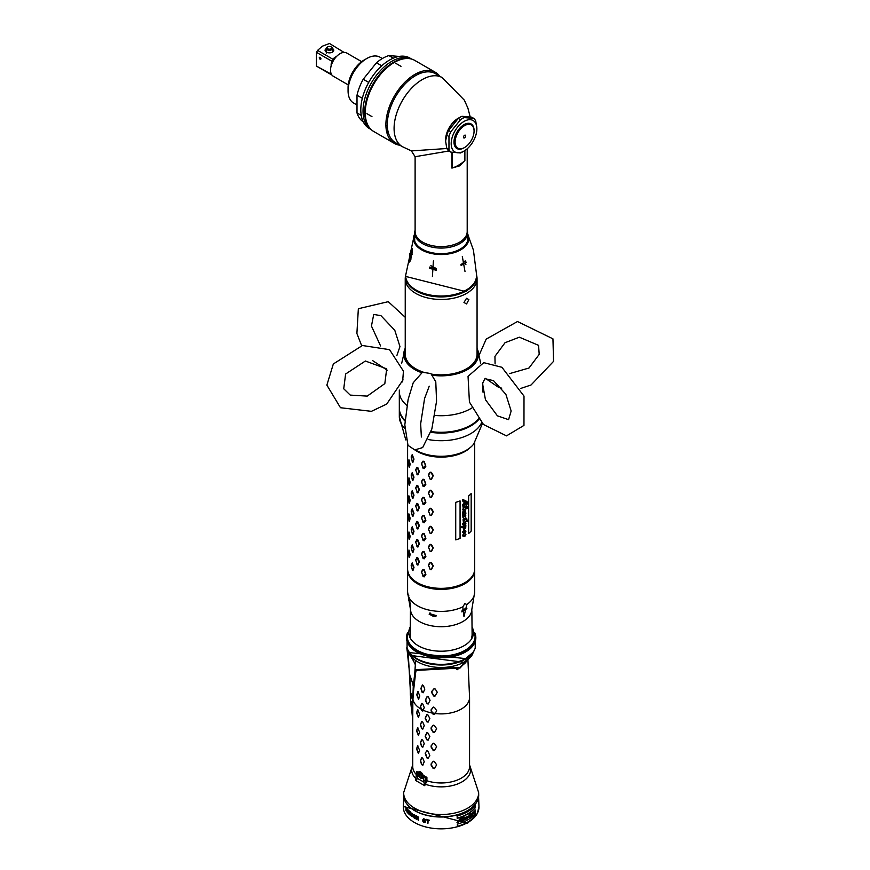<?xml version="1.0" encoding="UTF-8"?>
<svg xmlns="http://www.w3.org/2000/svg" width="870" height="870" viewBox="0 0 870 870"><rect width="100%" height="100%" fill="white"/><g stroke="black" fill="none" stroke-linecap="round" stroke-linejoin="round"><path stroke-width="1.3" d="M403.452 371.077L402.592 381.908M431.629 374.154A36.605 21.13 0 0 0 467.038 368.684A36.605 21.13 0 0 0 477.064 349.653M405.235 349.653A36.605 21.13 0 0 0 423.027 372.11M478.587 418.916A41.836 24.153 180 0 1 470.735 425.212A41.836 24.153 180 0 1 431.096 431.574M405.061 420.351A41.836 24.153 180 0 1 399.319 408.139L399.319 391.576A41.836 24.153 180 0 0 406.942 405.474M482.458 423.462L473.704 444.048A35.594 20.543 180 0 1 466.32 450.268A35.594 20.543 180 0 1 415.501 449.986M430.867 432.325A41.836 24.153 0 0 0 470.735 425.985A41.836 24.153 0 0 0 478.902 419.318M399.33 408.519A41.836 24.153 0 0 0 399.319 408.911A41.836 24.153 0 0 0 405.007 421.069M464.874 603.628L466.798 604.519L463.982 616.656L462.764 606.858L464.874 603.628M407.617 569.502A33.549 19.368 0 0 0 407.606 570.024A33.549 19.368 0 0 0 428.312 587.913A33.549 19.368 0 0 0 464.874 583.716A33.549 19.368 0 0 0 474.694 570.024A33.549 19.368 0 0 0 474.683 569.502M407.606 570.024L407.606 592.046A33.549 19.368 180 0 0 408.128 595.45L409.607 598.636L410.412 608.26L408.128 595.45L408.856 595.2M429.747 610.261L435.261 611.11L429.747 610.261A33.549 19.368 180 0 1 409.607 598.636M436.077 615.568L429.421 613.546L429.214 614.503L435.913 616.428L436.077 615.568A3.556 2.806 -155.1 0 1 430.454 614.253L430.008 612.774M409.553 598.266L408.476 599.637L410.314 603.595M415.131 581.214L415.001 582.15M420.449 585.26L420.547 584.27M415.936 582.791L416.436 582.084M420.188 584.107L419.873 584.999M466.907 608.674L461.883 611.577L466.907 608.674M466.798 604.519A33.549 19.368 0 0 0 474.694 592.046L471.355 612.36A30.787 17.77 180 0 1 462.916 621.517A30.787 17.77 180 0 1 432.172 625.943A30.787 17.77 180 0 1 410.944 612.36L407.606 592.046M421.993 584.89L420.949 585.488M421.743 585.814A3.556 2.055 120 0 0 422.2 584.966M462.079 610.327L464.384 609A3.556 2.055 -60 0 1 461.872 611.904M405.637 275.67A35.909 20.739 0 0 0 405.235 278.737A35.909 20.739 0 0 0 427.409 297.888A35.909 20.739 0 0 0 466.548 293.397A35.909 20.739 0 0 0 477.064 278.737L477.064 354.133A35.909 20.739 180 0 1 466.548 368.793A35.909 20.739 180 0 1 431.585 374.122M423.146 372.077A35.909 20.739 180 0 1 405.235 354.133L405.235 278.737M463.971 302.477L466.548 303.956L468.887 299.639L466.548 298.29L463.971 302.477M477.064 278.737A35.909 20.739 0 0 0 476.673 275.67M409.596 557.104L409.596 555.734M409.596 553.635L409.596 551.243M409.596 539.052L409.596 537.693M409.596 535.594L409.596 533.19M409.596 521.01L409.596 519.651M409.596 517.552L409.596 515.149M409.596 502.969L409.596 501.598M409.596 499.51L409.596 497.107M409.596 484.927L409.596 483.557M409.596 481.458L409.596 479.065M409.596 466.875L409.596 465.515M409.596 463.416L409.596 461.013M467.919 427.474A31.57 18.227 0 0 0 467.353 426.963M465.08 532.712L465.918 531.255L464.123 529.493L465.689 528.308L465.863 525.034L464.21 525.328L465.928 523.294L463.21 521.152L465.363 519.607L466.896 520.108L465.754 521.815L467.233 521.337L466.712 518.27L464.874 518.303L463.025 519.781L463.547 522.391L462.579 524.034L464.178 525.969L461.361 526.502L461.361 527.666L462.938 527.394L464.134 530.135L462.579 532.048L463.699 533.538L462.579 535.398L463.144 536.486L464.874 536.312L465.918 534.452L463.199 532.266L465.385 531.298L465.08 532.712M474.694 442.699L474.694 568.991A33.549 19.368 180 0 1 464.874 582.682A33.549 19.368 180 0 1 428.312 586.88A33.549 19.368 180 0 1 407.606 568.991L407.606 444.733M467.331 501.936L464.874 500.239L462.938 500.065L463.199 499.358A33.549 19.368 180 0 1 462.633 499.641L462.894 501.359L464.721 501.653L464.721 502.795L462.579 504.546L463.318 508.385L462.579 509.548L463.503 510.723L462.579 512.256L462.971 517.693L465.243 515.573L465.2 517.139L465.863 515.062L465.004 514.562L463.471 516.649L463.003 516.236L463.308 514.42L465.874 513.463L465.45 510.429L463.34 509.853L467.168 508.461L467.168 506.416L466.788 507.34L464.874 507.906L463.34 507.351L465.483 506.394L465.896 507.079L466.831 505.981L465.896 504.306L464.656 505.361L463.21 504.676L466.972 503.382L467.331 504.024L467.331 501.936M471.17 531.048L471.17 493.529A33.549 19.368 180 0 1 468.636 495.987L468.636 533.517A33.549 19.368 0 0 0 471.17 531.048M433.271 565.815L431.455 562.607L430.117 562.357L428.355 564.902L430.117 569.404L431.455 569.654L433.271 565.815M433.271 547.774L431.455 544.566L430.117 544.315L428.355 546.849L430.117 551.362L431.455 551.613L433.271 547.774M433.271 529.732L431.455 526.524L430.117 526.274L428.355 528.808L430.117 533.321L431.455 533.571L433.271 529.732M433.271 511.68L431.455 508.482L430.117 508.232L428.355 510.766L430.117 515.268L431.455 515.519L433.271 511.68M416.947 564.521L417.926 565.098L419.329 561.705L417.926 558.051L416.947 557.474L415.675 560.791M416.947 546.48L417.926 547.045L419.329 543.652L417.926 540.009L416.947 539.433L415.675 542.749M416.947 528.438L417.926 529.003L419.329 525.611L417.926 521.956L416.947 521.391L415.675 524.708M416.947 510.385L417.926 510.962L419.329 507.569L417.926 503.915L416.947 503.338L415.675 506.666M409.041 556.713L409.476 557.485L410.14 554.375L408.943 550.014M409.041 538.671L409.476 539.443L410.14 536.333L408.943 531.972M409.041 520.63L409.476 521.391L410.14 518.292L408.943 513.931M409.041 502.577L409.476 503.349L410.14 500.25L408.943 495.878M433.271 493.638L431.455 490.43L430.117 490.18L428.355 492.714L430.117 497.227L431.455 497.477L433.271 493.638M416.947 492.344L417.926 492.92L419.329 489.527L417.926 485.873L416.947 485.297L415.675 488.614M409.041 484.536L409.476 485.308L410.14 482.197L408.943 477.837M433.271 475.596L431.455 472.388L430.117 472.138L428.355 474.672L430.117 479.185L431.455 479.435L433.271 475.596M416.947 474.302L417.926 474.868L419.329 471.475L417.926 467.821L416.947 467.255L415.675 470.572M409.041 466.494L409.476 467.266L410.14 464.156L408.943 459.795M412.195 569.915L412.924 570.6L413.989 567.381L412.195 562.868L411.282 566.033M423.027 576.44L424.223 576.864L425.876 574.461L424.223 569.817L423.027 569.393L421.471 571.699L423.124 576.603M412.195 551.863L412.924 552.559L413.989 549.329L412.195 544.827L411.282 547.991M423.027 558.388L424.223 558.812L425.876 556.419L424.223 551.765L423.027 551.352L421.471 553.657L423.124 558.551M412.195 533.821L412.924 534.506L413.989 531.287L412.195 526.774L411.282 529.95M423.027 540.346L424.223 540.77L425.876 538.367L424.223 533.723L423.027 533.299L421.471 535.615L423.124 540.509M412.195 515.779L412.924 516.465L413.989 513.246L412.195 508.732L411.282 511.897M423.027 522.304L424.223 522.729L425.876 520.325L424.223 515.682L423.027 515.257L421.471 517.563L423.124 522.468M412.195 497.738L412.924 498.423L413.989 495.193L412.195 490.691L411.282 493.855M423.027 504.263L424.223 504.676L425.876 502.284L424.223 497.64L423.027 497.216L421.471 499.521L423.124 504.426M412.195 479.685L412.924 480.381L413.989 477.151L412.195 472.649L411.282 475.814M423.027 486.21L424.223 486.635L425.876 484.242L424.223 479.587L423.027 479.174L421.471 481.48L423.124 486.373M412.195 461.644L412.924 462.329L413.989 459.11L412.195 454.597L411.282 457.772M423.027 468.169L424.223 468.593L425.876 466.189L424.223 461.546L423.027 461.122L421.471 463.438L423.124 468.332M455.728 539.857A33.549 19.368 0 0 0 460.067 538.41L460.067 500.881A33.549 19.368 180 0 1 455.728 502.327L455.728 539.857M465.548 534.724L464.874 535.485L463.057 535.333L465.548 534.724M465.004 526.926L465.515 527.307L464.874 528.068L463.025 527.927L465.004 526.926M465.515 523.468L463.525 524.523L463.025 524.055L465.515 523.468M464.874 511.321L465.537 511.68L464.874 512.517L463.057 512.289L464.874 511.321M465.135 502.686L465.135 501.544L466.972 502.131L465.135 502.686M463.471 536.627L463.471 535.8M463.471 534.778L463.471 533.701M463.471 533.419L463.471 532.81M463.471 531.766L463.471 530.515M463.471 529.743L463.471 528.373M463.471 527.34L463.471 526.122M463.471 525.578L463.471 524.512M463.471 523.501L463.471 522.446M463.471 522.359L463.471 521.696M463.471 520.575L463.471 519.194M463.471 517.846L463.471 516.649M463.471 515.682L463.471 514.703M463.471 514.148L463.471 512.8M463.471 511.723L463.471 510.744M463.471 510.712L463.471 510.07M463.471 509.635L463.471 507.732M463.471 507.047L463.471 505.231M463.471 504.372L463.471 503.132M463.471 501.772L463.471 500.511M428.518 565.261L430.291 562.705L431.085 562.857L432.901 566.087L431.085 569.665L430.291 569.513L428.518 565.261M428.518 547.219L430.291 544.663L431.085 544.816L432.901 548.035L431.085 551.613L430.291 551.471L428.518 547.219M428.518 529.167L430.291 526.622L431.085 526.774L432.901 529.993L431.085 533.571L430.291 533.419L428.518 529.167M428.518 511.125L430.291 508.58L431.085 508.722L432.901 511.951L431.085 515.529L430.291 515.377L428.518 511.125M428.518 493.083L430.291 490.528L431.085 490.68L432.901 493.899L431.085 497.488L430.291 497.335L428.518 493.083M415.632 559.975L416.915 557.844L418.894 561.857L417.502 564.989L415.632 559.975M415.632 541.923L416.915 539.802L417.502 540.139L418.894 543.815L417.502 546.947L415.632 541.923M415.632 523.881L416.915 521.75L418.894 525.763L417.502 528.895L415.632 523.881M415.632 505.84L416.915 503.708L418.894 507.721L417.502 510.853L415.632 505.84M415.632 487.798L416.915 485.667L417.502 486.004L418.894 489.679L417.502 492.811L415.632 487.798M408.313 551.885L409.085 550.46L409.737 554.418L409.085 557.268L408.313 551.885M408.313 533.832L409.085 532.418L409.737 536.366L409.085 539.226L408.313 533.832M408.313 515.79L408.824 513.909L409.737 518.324L409.085 521.173L408.313 515.79M408.313 497.749L408.824 495.867L409.737 500.283L409.085 503.132L408.313 497.749M408.313 479.707L409.085 478.282L409.737 482.241L409.085 485.09L408.313 479.707M411.14 565.196L412.065 563.227L413.554 567.468L412.5 570.437L411.14 565.196M421.537 572.079L423.103 569.752L423.82 570.013L425.463 573.471L423.82 576.81L421.537 572.079M411.14 547.154L412.065 545.175L413.554 549.427L412.5 552.396L411.14 547.154M421.537 554.038L423.103 551.71L423.82 551.961L425.463 555.43L423.82 558.768L421.537 554.038M411.14 529.112L412.065 527.133L413.554 531.385L412.5 534.354L411.14 529.112M421.537 535.985L423.103 533.669L423.82 533.919L425.463 537.377L423.82 540.727L421.537 535.985M411.14 511.071L412.065 509.091L413.554 513.333L412.5 516.301L411.14 511.071M421.537 517.944L423.103 515.627L423.82 515.877L425.463 519.336L423.82 522.674L421.537 517.944M411.14 493.018L412.065 491.05L413.554 495.291L412.5 498.26L411.14 493.018M421.537 499.902L423.103 497.575L423.82 497.836L425.463 501.294L423.82 504.633L421.537 499.902M411.14 474.976L412.065 472.997L413.554 477.249L412.5 480.218L411.14 474.976M421.537 481.86L423.103 479.533L423.82 479.783L425.463 483.252L423.82 486.591L421.537 481.86M428.518 475.042L430.291 472.486L431.085 472.638L432.901 475.857L431.085 479.435L430.291 479.294L428.518 475.042M415.632 469.746L416.915 467.625L417.502 467.962L418.894 471.627L417.502 474.77L415.632 469.746M408.313 461.655L409.085 460.241L409.737 464.188L409.085 467.049L408.313 461.655M411.14 456.935L412.065 454.956L413.554 459.208L412.5 462.166L411.14 456.935M421.537 463.808L423.103 461.491L423.82 461.742L425.463 465.2L423.82 468.549L421.537 463.808M471.105 446.832L467.114 450.149A33.941 19.597 180 0 1 415.197 450.149L414.87 449.921M415.436 449.986A35.05 20.238 0 0 0 468.419 448.942M410.205 637.993A30.983 17.889 180 0 1 410.172 637.068L410.433 610.773M471.877 610.773L472.105 634.361A30.95 17.868 180 0 1 471.823 636.894L471.834 638.471M472.029 635.72A30.983 17.889 180 0 1 472.095 636.296L472.084 635.133M422.374 775.083A19.651 11.343 0 0 0 421.569 777.497M424.299 784.272A19.651 11.343 0 0 0 425.115 785.001M426.724 782.13A2.577 1.49 180 0 1 425.843 781.01A2.577 1.49 180 0 1 425.974 780.553M410.27 626.944A32.364 18.683 0 0 0 424.386 648.509A32.364 18.683 0 0 0 464.036 645.747A32.364 18.683 0 0 0 472.029 626.944M465.145 651.151A33.941 19.597 180 0 1 428.16 655.404A33.941 19.597 180 0 1 407.214 637.297L407.214 636.394A33.941 19.597 0 0 0 428.16 654.501A33.941 19.597 0 0 0 465.145 650.249A33.941 19.597 180 0 0 475.085 636.394L475.085 637.297A33.941 19.597 180 0 1 465.145 651.151M408.867 631.261A33.941 19.597 180 0 1 410.248 629.195M472.051 629.195A33.941 19.597 180 0 1 473.432 631.261M407.682 632.468A34.691 20.032 0 0 0 407.073 633.98A34.691 20.032 0 0 0 424.919 655.436A34.691 20.032 0 0 0 465.678 651.902A34.691 20.032 180 0 0 475.227 633.98L475.227 648.096A34.691 20.032 180 0 1 472.758 652.598A34.691 20.032 180 0 1 465.678 658.503A34.691 20.032 0 0 1 409.542 652.598A34.691 20.032 0 0 1 407.073 648.096L407.073 633.98M410.248 629.227A33.919 19.586 0 0 0 408.856 631.305M473.443 631.305A33.919 19.586 0 0 0 472.051 629.227M474.618 632.468A34.691 20.032 180 0 1 475.227 633.98M472.084 635.274A34.691 20.032 180 0 1 472.867 636.231M410.194 635.307A34.691 20.032 0 0 0 409.433 636.231M471.899 636.503A33.919 19.586 180 0 1 472.464 637.242M418.22 817.68A31.614 18.259 0 0 0 418.383 817.778L418.068 816.821A37.225 21.489 180 0 1 416.839 816.245L416.806 817.3M423.103 820.105A31.614 18.259 0 0 0 423.723 820.345M470.398 812.058A31.614 18.259 180 0 1 469.93 812.678M475.455 807.534A34.332 19.825 0 0 0 475.194 805.783A34.332 19.825 180 0 1 475.455 807.534M406.953 810.122A34.332 19.825 0 0 0 407.16 811.123A34.332 19.825 180 0 1 406.953 810.122M407.475 812.199A34.332 19.825 0 0 0 407.747 812.928A34.332 19.825 180 0 1 407.475 812.199M410.053 814.124A32.679 18.868 180 0 1 409.476 812.982M408.965 811.601A32.679 18.868 180 0 1 408.759 810.84M425.158 753.115L427.039 750.669L425.158 753.115L426.8 757.835L428.062 758.227L429.845 755.791L428.062 751.201L426.8 750.799M435.207 713.53L436.653 710.692L434.532 707.473L433.184 707.256L431.107 709.8L431.096 710.964L433.119 714.27L434.467 714.466L435.207 713.53A28.416 16.399 180 0 0 461.241 709.093A28.416 16.399 0 0 0 469.561 697.49L469.561 766.568A28.416 16.399 180 0 1 461.241 778.171A28.416 16.399 180 0 1 426.909 780.76L426.909 777.421L416.567 771.451L415.729 780.52L424.658 785.675L426.909 780.76A3.154 1.827 0 0 0 425.321 780.52A2.371 1.37 180 0 1 423.657 780.118L424.658 785.675M422.755 711.073L424.245 707.604L422.809 703.982L421.732 703.428L420.351 706.821L421.678 710.518L422.755 711.073M412.739 722.502L412.858 699.001L414.207 678.97L416.164 670.422L460.012 668.04L467.505 660.004M418.416 753.529L419.612 750.244L417.578 745.797L416.567 748.972L418.416 753.529M418.416 735.476L419.612 732.192L417.578 727.744L416.567 730.93L418.416 735.476M418.416 717.435L419.612 714.15L417.578 709.702L416.567 712.889L418.416 717.435M422.755 765.208L424.234 761.75L422.755 758.151L421.678 757.585L420.351 760.956L421.678 764.654L422.755 765.208M422.755 747.167L424.234 743.709L422.755 740.098L421.678 739.543L420.351 742.915L421.678 746.612L422.755 747.167M422.755 729.114L424.234 725.656L422.755 722.057L421.678 721.502L420.351 724.873L421.678 728.56L422.755 729.114M428.062 740.185L429.845 736.575L428.062 733.149L426.8 732.747L425.158 736.27L426.8 739.794L428.062 740.185M428.062 722.143L429.845 718.533L428.062 715.107L426.8 714.705L425.158 718.229L426.8 721.741L428.062 722.143M434.467 768.601L436.642 764.839L434.467 761.641L433.119 761.424L431.096 763.947L431.096 765.1L433.119 768.395L434.467 768.601M434.467 750.549L436.642 746.786L434.467 743.6L433.119 743.382L431.096 745.894L431.096 747.047L433.119 750.353L434.467 750.549M434.467 732.507L436.642 728.745L434.467 725.558L433.119 725.341L431.096 727.853L431.096 729.006L433.119 732.312L434.467 732.507M415.729 780.52L417.556 778.476L417.687 776.671A2.371 1.37 180 0 1 416.991 775.703A3.154 1.827 0 0 0 416.567 774.789A28.416 16.399 180 0 1 412.739 766.568L412.739 721.361M414.207 678.97L412.945 699.48A28.416 16.399 180 0 1 412.858 699.001M418.513 699.328L419.818 695.978L417.915 691.487L416.752 694.738L418.513 699.328M423.135 692.792L424.777 689.247L423.407 685.571L422.374 685.038L420.873 688.485L422.08 692.248L423.135 692.792M428.16 704.037L430.063 700.35L428.377 696.881L427.148 696.479L425.354 700.078L426.909 703.645L428.16 704.037M434.902 696.141L437.295 692.27L435.228 689.018L433.934 688.822L431.737 691.432L431.683 692.585L433.586 695.957L434.902 696.141M456.706 669.084L457.87 669.552M428.279 758.085L427.039 757.705L425.397 752.985M467.701 810.514A37.551 21.674 180 0 1 426.528 815.146A37.551 21.674 180 0 1 403.604 794.865L403.669 792.548A37.486 21.641 180 0 0 426.55 812.808A37.486 21.641 180 0 0 467.658 808.176A37.486 21.641 0 0 0 478.641 792.548L478.696 794.865A37.551 21.674 180 0 1 467.701 810.514M423.657 780.118L423.657 776.769L417.687 773.332L417.687 776.671M420.667 778.084A3.708 2.142 -120 0 0 423.288 776.562A3.708 2.142 -120 0 0 420.667 772.027A3.708 2.142 -120 0 0 418.046 773.539A3.708 2.142 -120 0 0 420.667 778.084M423.657 776.769A2.371 1.37 0 0 0 425.321 777.171L416.991 772.364L416.991 775.703M420.362 724.906L421.917 721.35M459.784 667.507L416.284 669.737L414.914 674.098M465.852 662.472L459.795 667.714L416.371 670.009L415.838 670.824M412.924 696.196L415.99 669.617L414.794 672.891L415.61 660.624M467.44 660.058L459.98 668.029L416.197 670.411M410.673 700.676A3.719 1.99 -25.2 0 0 410.596 701.166A3.719 1.99 -25.2 0 0 410.749 701.698A71.035 43.424 -179.7 0 1 412.554 706.668L412.739 720.773M412.717 719.827L410.716 700.763A3.415 1.849 157.3 0 1 410.575 700.263L410.499 694.608A2.371 1.348 179.2 0 0 410.596 694.989L408.041 650.075M414.794 672.891L413.261 686.419L412.554 706.668M474.476 649.901L471.888 655.414L464.112 662.287L410.422 655.414L406.834 648.313M412.565 705.809A71.014 42.75 1.8 0 0 410.716 700.763L410.596 694.989A68.795 36.736 13.6 0 1 412.663 700.404M415.414 664.984A23.664 6.634 51.5 0 0 408.193 652.707A3.926 2.501 177.8 0 1 407.247 651.315L406.845 648.346M467.146 660.286L460.002 667.388L415.958 669.628M413.261 686.419A51.732 30.798 48.5 0 0 409.944 675.598A2.371 1.359 176 0 1 409.792 675.185L407.247 651.304M434.717 714.303L433.38 714.118L431.357 710.812L431.368 709.67L433.488 707.082M422.972 710.942L421.906 710.388L420.58 706.69L421.983 703.275M457.631 669.682L456.489 669.226M416.034 778.9A25.806 14.899 0 0 0 416.512 779.901M418.078 773.082A23.446 13.528 180 0 1 418.383 772.234M434.717 732.355L433.38 732.159L431.346 728.864L431.346 727.722L433.412 725.156M434.717 750.397L433.38 750.201L431.346 746.906L431.346 745.764L433.412 743.208M434.717 768.438L433.38 768.254L431.346 764.947L431.346 763.806L433.412 761.25M428.279 722.002L427.039 721.611L425.397 718.098L427.072 714.542M428.279 740.044L427.039 739.652L425.397 736.14L427.072 732.583M422.972 728.984L421.906 728.44L420.58 724.743M422.972 747.025L421.906 746.482L420.58 742.784L421.917 739.402M421.906 757.465L420.58 760.826L421.906 764.523L422.972 765.067M418.633 717.293L416.806 712.758L417.817 709.583M418.633 735.346L416.806 730.8L417.817 727.625M418.633 753.387L416.806 748.842L417.817 745.666M435.163 695.978L433.858 695.804L431.933 692.444L431.988 691.291L434.228 688.648M428.388 703.884L427.148 703.504L425.582 699.948L427.42 696.315M422.602 684.918L421.102 688.355L422.309 692.118L423.342 692.65M418.742 699.186L416.991 694.608L418.144 691.367M457.435 826.5A37.823 21.837 0 0 0 467.897 822.226A37.823 21.837 0 0 0 475.738 815.636L475.662 813.243A37.725 21.783 180 0 1 467.832 819.844A37.725 21.783 180 0 1 457.359 824.107L457.435 826.5M467.168 818.703L467.799 818.094L467.32 816.876L468.082 816.462L467.244 816.473L466.744 817.365L467.397 818.017L466.211 818.746L466.418 816.919A37.584 21.696 180 0 1 465.776 817.245L463.743 819.899L464.156 817.071A37.541 21.674 180 0 1 462.992 817.572L462.927 817.898A37.551 21.685 0 0 0 463.373 817.702L462.296 820.497L462.372 819.051A37.595 21.706 0 0 0 462.84 818.855L462.905 818.55A37.584 21.696 180 0 1 462.438 818.746L462.612 817.985A37.551 21.685 180 0 1 462.361 818.083L461.187 819.496A37.595 21.706 0 0 0 461.622 819.333L460.643 821.182L461.122 818.452A37.551 21.674 0 0 0 461.578 818.279L461.655 817.974A37.541 21.674 180 0 1 460.382 818.431L457.228 822.248L458.446 822.096L459.208 820.682A37.617 21.717 0 0 0 459.936 820.443L460.371 821.671L467.168 818.703M457.185 818.365A37.497 21.652 0 0 0 467.668 814.102A37.497 21.652 0 0 0 475.488 807.501L475.411 805.141A37.399 21.598 180 0 1 467.592 811.743A37.399 21.598 180 0 1 457.12 816.006L457.185 818.365M407.127 804.358A37.356 21.565 0 0 0 467.571 810.699A37.356 21.565 0 0 0 475.172 804.358M406.714 808.23A37.53 21.663 180 0 1 405.485 806.359L405.474 806.718A37.541 21.674 0 0 0 405.964 807.523L405.866 810.481A37.66 21.739 0 0 0 406.062 810.775L406.159 807.817A37.541 21.674 0 0 0 406.703 808.578L406.714 808.23M408.345 813.124A37.649 21.739 180 0 1 407.138 811.775L407.171 810.644A37.595 21.706 0 0 0 408.204 811.819L408.226 811.395A37.584 21.696 180 0 1 407.182 810.22L407.214 809.307A37.551 21.674 0 0 0 408.411 810.655L408.432 810.231A37.53 21.663 180 0 1 407.008 808.611L406.899 811.928A37.66 21.739 0 0 0 408.334 813.548L408.345 813.124M408.933 814.146L409.02 811.253L410.085 815.179A37.66 21.739 0 0 0 410.531 815.538L410.618 812.221A37.53 21.663 180 0 1 410.335 811.982L410.248 814.798L409.172 810.96A37.53 21.663 180 0 1 408.769 810.568L408.672 813.885A37.66 21.739 0 0 0 408.933 814.146M412.402 814.189L412.456 814.374A37.562 21.685 0 0 0 412.782 814.592L412.097 813.33A37.53 21.663 180 0 1 411.836 813.145L411.14 813.711L411.782 814.983A37.606 21.706 0 0 0 412.097 815.201L412.075 816.267A37.649 21.739 180 0 1 411.651 815.962L411.249 815.168A37.627 21.728 180 0 1 410.944 814.929L411.64 816.386A37.66 21.739 0 0 0 412.054 816.691L412.902 816.103L412.108 814.788A37.584 21.696 180 0 1 411.793 814.559L411.825 813.57A37.551 21.674 0 0 0 412.141 813.798L412.402 814.189M414.327 814.766L413.565 814.809L413.348 816.397L414.229 818.083A37.66 21.739 0 0 0 414.696 818.355L415.697 817.756L414.794 815.038A37.53 21.663 180 0 1 414.327 814.766M424.767 819.747L424.843 819.91A37.562 21.685 0 0 0 425.321 820.04L424.31 818.985A37.53 21.663 180 0 1 423.918 818.866L422.896 819.616L423.864 820.704A37.606 21.706 0 0 0 424.332 820.834L425.038 821.465L424.299 821.9A37.649 21.739 180 0 1 423.679 821.715L423.081 821.03A37.627 21.728 180 0 1 422.624 820.889L423.668 822.139A37.66 21.739 0 0 0 424.288 822.324L425.517 821.519L424.342 820.421A37.584 21.696 180 0 1 423.875 820.279L423.353 819.551L423.907 819.29A37.551 21.674 0 0 0 424.375 819.431L424.767 819.747M416.578 817.854A37.606 21.706 0 0 0 417.665 818.376L418.155 820.095A37.66 21.739 0 0 0 418.622 820.301L418.068 818.409L418.622 817.735L417.785 816.571A37.53 21.663 180 0 1 416.251 815.832L416.154 819.138A37.66 21.739 0 0 0 416.534 819.333L416.578 817.854M429.475 820.214A37.53 21.663 180 0 1 426.235 819.496L426.224 819.855A37.541 21.674 0 0 0 427.561 820.171L427.464 823.14A37.66 21.739 0 0 0 427.975 823.248L428.073 820.279A37.541 21.674 0 0 0 429.465 820.562L429.475 820.214M427.986 823.053A37.345 21.565 180 0 1 427.714 822.998L427.801 820.029A37.225 21.489 180 0 1 426.463 819.714L426.474 819.366M429.465 820.377A37.225 21.489 180 0 1 428.312 820.138L428.312 820.334M417.807 818.017A37.584 21.696 180 0 1 416.589 817.43L416.61 816.375A37.541 21.674 0 0 0 417.839 816.952L417.807 818.017M414.076 815.125L414.305 815.19A37.551 21.674 0 0 0 414.783 815.462L415.36 816.506L414.707 817.93A37.649 21.739 180 0 1 414.24 817.659L414.076 815.125M464.863 818.887L465.385 817.68L464.863 818.887M460.012 820.149A37.606 21.706 180 0 1 459.284 820.377L460.36 818.713L460.012 820.149M470.659 815.527L471.061 814.233L470.659 815.527M472.617 814.407L472.627 812.95L472.617 814.407M474.966 811.547L475.259 810.187L474.966 811.547M470.278 813.668L469.05 814.788L468.832 817.441L470.67 816.484L471.812 814.57L471.518 816.593A37.693 21.761 0 0 0 471.997 816.212L473.432 813.167L473.867 813.744L475.444 811.612L475.237 809.959L474.041 813.178L474.172 811.177L473.182 813.406L473.052 812.449L472.464 812.852A37.584 21.696 180 0 1 471.801 813.417L471.757 813.689A37.595 21.706 0 0 0 471.964 813.526L469.495 816.897L469.289 815.603L469.952 814.037L470.213 814.701A37.584 21.696 0 0 0 470.398 814.559L470.594 813.319A37.541 21.674 180 0 1 470.409 813.461L470.278 813.668M475.172 805L475.248 807.36A37.182 21.467 180 0 1 457.185 818.17M475.422 813.102L475.498 815.494A37.508 21.652 180 0 1 457.424 826.304M467.092 816.745L467.581 817.963L464.645 819.736L460.143 821.541L459.697 820.312A37.29 21.532 180 0 1 458.969 820.551L457 822.465M464.645 819.736L464.047 819.431M467.581 817.963L466.32 818.55M467.179 817.887L466.516 817.234M466.255 818.202L466.864 818.344M466.189 816.789L466.124 818.485M463.938 816.941L463.514 819.768L464.069 818.746M462.688 818.42L462.612 818.724A37.279 21.522 180 0 1 462.144 818.92L462.122 820.334M462.383 817.854L462.209 818.616A37.269 21.511 0 0 0 462.492 818.496M461.241 819.823L461.394 819.203A37.279 21.522 180 0 1 461.241 819.257M461.426 817.843L461.35 818.148A37.236 21.5 180 0 1 460.893 818.311L460.306 820.736L460.926 820.595M460.045 818.909L459.045 820.247A37.279 21.522 0 0 0 459.338 820.16M465.385 817.952L464.743 818.268L464.797 819.366L465.243 818.637M465.156 817.561L464.743 818.268M408.215 811.449A37.279 21.522 180 0 1 407.41 810.514L407.377 811.645M408.421 810.285A37.225 21.5 180 0 1 407.454 809.176L407.421 810.09M407.138 811.786L407.138 811.775A37.345 21.565 180 0 0 408.345 813.178M410.27 813.972L410.553 811.851M408.943 813.798A37.345 21.565 180 0 1 408.9 813.754L408.998 810.438M409.248 811.253L409.226 812.025M412.51 816.212L412.326 815.081A37.29 21.532 180 0 1 412.01 814.853L411.434 813.048M412.771 816.68L412.282 816.56A37.345 21.565 180 0 1 411.858 816.256L411.608 815.995M412.695 814.255A37.247 21.5 180 0 1 412.674 814.244L412.369 813.668A37.225 21.5 180 0 1 412.054 813.439L411.673 813.602M415.469 818.311L414.925 818.224A37.345 21.565 180 0 1 414.446 817.952L413.565 816.267L414.022 814.537M415.175 817.865L415.001 815.331A37.225 21.5 180 0 1 414.533 815.059L414 815.179M424.854 821.78L424.571 820.704A37.29 21.532 180 0 1 424.103 820.562L423.19 819.79L423.538 818.757M425.245 822.172L424.527 822.183A37.345 21.565 180 0 1 423.897 821.998L422.863 820.747M425.245 819.823A37.247 21.5 180 0 1 425.071 819.779L424.614 819.29A37.225 21.5 180 0 1 424.147 819.159L423.592 819.42M418.535 820.04A37.345 21.565 180 0 1 418.372 819.964L417.894 818.246A37.29 21.532 180 0 1 416.795 817.724L416.795 817.963M416.534 819.094A37.345 21.565 180 0 1 416.382 819.018L416.469 815.701M420.667 772.082A3.632 2.099 60 0 1 423.233 776.529A3.632 2.099 60 0 1 420.667 778.019A3.632 2.099 60 0 1 418.1 773.571A3.632 2.099 60 0 1 420.667 772.082M420.667 772.864A2.686 1.544 -120 0 0 418.774 773.952A2.686 1.544 -120 0 0 420.667 777.247A2.686 1.544 -120 0 0 422.57 776.149A2.686 1.544 -120 0 0 420.667 772.864M425.082 785.044A19.727 11.397 180 0 1 424.332 784.392M421.482 777.497A19.727 11.397 180 0 1 422.341 774.985M431.955 711.834L431.346 711.377M436.055 615.318A22.805 13.17 0 0 0 432.542 615.949M432.586 615.971A22.772 13.148 180 0 1 436.055 615.34M415.11 230.18A26.437 15.268 0 0 0 414.707 232.801A26.437 15.268 0 0 0 431.031 246.906A26.437 15.268 0 0 0 459.849 243.6A26.437 15.268 0 0 0 467.592 232.801A26.437 15.268 0 0 0 467.201 230.18M465.178 260.859A26.437 15.268 180 0 1 461.002 264.567M467.201 148.781L467.201 231.561A26.046 15.04 0 0 1 459.567 242.186A26.046 15.04 180 0 1 431.183 245.449A26.046 15.04 180 0 1 415.11 231.561L415.11 156.698L411.369 150.901L446.897 148.509M448.92 150.999L415.11 156.698M451.867 152.348L451.867 168.073L459.567 165.887L464.885 160.558L464.885 150.543M459.447 117.624A17.824 10.288 120 0 0 455.358 120.267A17.824 10.288 120 0 0 445.625 141.69M442.199 77.615A39.857 23.011 -60 0 0 422.265 79.583A39.857 23.011 120 0 0 396.231 114.709A39.857 23.011 120 0 0 402.342 146.649L395.546 142.734A39.857 23.011 -60 0 1 389.445 110.794A39.857 23.011 -60 0 1 415.479 75.668A39.857 23.011 -60 0 1 435.402 73.689L442.199 77.615L464.352 100.17L467.919 108.152L470.17 116.819M464.569 150.749L464.569 160.928A39.465 22.783 -60 0 1 452.335 167.997L452.335 152.457M464.591 125.606A13.42 7.743 -60 0 1 474.074 131.087A13.42 7.743 -60 0 1 464.591 147.519L464.036 147.846L464.591 147.519A13.42 7.743 120 0 1 455.108 142.049A13.42 7.743 120 0 1 464.591 125.606M464.591 137.851A1.577 0.913 120 0 0 465.711 135.927A1.577 0.913 120 0 0 464.591 135.274A1.577 0.913 120 0 0 463.471 137.21A1.577 0.913 120 0 0 464.591 137.851M464.036 147.846L464.036 147.846A14.203 8.2 -60 0 1 453.988 142.049A14.203 8.2 -60 0 1 464.036 124.649A14.203 8.2 -60 0 1 474.074 130.446A14.203 8.2 -60 0 1 474.074 130.772M464.036 121.419A18.15 10.483 -60 0 1 476.869 128.836A18.15 10.483 -60 0 1 464.036 151.065L464.036 151.065A18.15 10.483 -60 0 1 451.193 143.659A18.15 10.483 -60 0 1 464.036 121.419M462.361 152.032L464.036 151.065L462.361 152.032A20.521 11.843 120 0 1 460.491 152.968L450.823 152.109A20.521 11.843 120 0 1 448.963 149.455L448.963 136.568A20.521 11.843 120 0 1 450.823 131.761L460.491 119.734A20.521 11.843 120 0 1 462.361 118.527A20.521 11.843 120 0 1 464.221 117.581L473.889 118.45A20.521 11.843 120 0 1 475.749 121.104L476.869 128.51M464.221 117.581L461.992 116.297L471.66 117.156L473.889 118.45M461.992 116.297A20.521 11.843 120 0 0 460.121 117.232L460.121 117.232A20.521 11.843 120 0 0 458.262 118.45L460.491 119.734M448.963 149.455L446.734 148.172L445.614 141.081L446.734 135.274A20.521 11.843 120 0 1 448.594 130.478L450.823 131.761M446.734 135.274L448.963 136.568M446.734 148.172A20.521 11.843 120 0 0 448.594 150.814L450.823 152.109M458.457 118.2L460.121 117.232L458.457 118.2A18.15 10.483 -60 0 0 445.614 140.429L445.614 141.081M448.594 130.478L458.262 118.45M348.25 84.89L333.319 76.266A13.42 7.743 -60 0 1 332.46 75.625A13.42 7.743 -60 0 1 331.144 73.645A13.42 7.743 -60 0 1 331.144 65.892A13.42 7.743 -60 0 1 332.46 62.412A13.42 7.743 -60 0 1 334.297 59.214A13.42 7.743 -60 0 1 336.668 56.343A13.42 7.743 -60 0 1 340.018 53.69A13.42 7.743 -60 0 1 343.378 52.461A13.42 7.743 -60 0 1 345.749 52.602A13.42 7.743 -60 0 1 346.728 53.026L361.67 61.65M369.717 90.491A13.42 7.743 120 0 0 371.022 89.327M376.895 79.159A13.42 7.743 120 0 0 377.243 77.441M333.188 59.41L333.895 59.823M333.743 50.558A1.185 0.685 60 0 1 333.46 49.427M335.515 57.605A2.523 1.457 60 0 1 334.885 57.366L332.731 59.149L317.572 50.395L322.281 46.219L329.512 43.5L344.052 52.407M326.261 48.622A4.339 2.501 0 0 0 326.391 52.135A4.339 2.501 0 0 0 332.492 52.113A4.339 2.501 0 0 0 332.579 48.622M332.731 59.149L331.144 63.836A2.523 1.457 180 0 1 331.666 64.271M317.572 50.395L316.452 52.33L331.644 61.096M316.452 52.33L316.452 66.12L331.437 74.265M320.932 58.779A1.185 0.685 -120 0 0 319.257 57.811A1.185 0.685 -120 0 0 320.932 58.779M316.452 66.12L331.948 75.07M332.068 61.346L332.775 61.759M408.139 79.224L408.215 80.964M388.074 116.46A37.889 21.87 -60 0 1 386.465 117.7M390.717 64.043A26.437 15.268 -60 0 1 391.5 64.206M381.734 65.805L376.46 62.77A37.889 21.87 120 0 1 382.669 58.333A37.889 21.87 -60 0 1 388.879 55.593L399.134 56.419M399.689 59.921L398.721 59.834M393.327 58.159L388.879 55.593M361.246 115.384L357.004 112.926A37.889 21.87 120 0 0 363.214 121.767L363.225 121.778M366.281 122.017A37.889 21.87 120 0 0 366.846 122.779M368.706 82.422L363.214 79.257A37.889 21.87 120 0 0 357.004 95.254L362.322 98.332M385.921 125.987A37.889 21.87 120 0 0 387.302 125.356M357.004 112.926L357.004 95.254M364.845 108.848A26.437 15.268 120 0 0 365.378 109.446M363.214 79.257L376.46 62.77M371.088 129.51A40.651 23.468 -60 0 1 365.324 96.82A40.651 23.468 -60 0 1 391.783 61.335A40.651 23.468 -60 0 1 411.727 59.116A40.651 23.468 120 0 0 391.783 61.335A40.651 23.468 120 0 0 365.324 96.82A40.651 23.468 120 0 0 371.088 129.51L369.228 128.445A40.651 23.468 120 0 1 362.997 95.874A40.651 23.468 120 0 1 389.542 60.052A40.651 23.468 -60 0 1 409.868 58.04L411.76 59.127M418.078 72.754A40.651 23.468 -60 0 1 418.209 74.244M386.073 128.194A40.651 23.468 120 0 0 387.422 127.564M415.218 75.82L415.218 74.211M420.232 73.385A40.651 23.468 120 0 0 420.003 71.96A40.651 23.468 -60 0 1 420.232 73.385M386.345 130.261A40.651 23.468 120 0 0 387.694 129.739A40.651 23.468 -60 0 1 386.345 130.261M382.332 58.54L379.994 57.192A26.437 15.268 -60 0 0 366.781 58.507L363.986 60.117L366.781 58.507A26.437 15.268 120 0 0 348.076 90.893A26.437 15.268 120 0 0 353.557 102.997L356.7 104.813M365.846 102.192A26.437 15.268 120 0 0 366.618 101.779M385.453 68.241A26.437 15.268 -60 0 1 385.475 69.111M379.244 74.842A22.489 12.985 -60 0 1 378.831 76.506M369.696 92.329A22.489 12.985 -60 0 1 368.467 93.514M363.986 60.117L363.986 60.117A22.489 12.985 120 0 0 348.076 87.663L348.076 90.893M331.329 47.023A3.154 1.827 180 0 1 331.655 47.187A3.154 1.827 180 0 1 332.579 48.47A3.154 1.827 180 0 1 331.655 49.764A3.154 1.827 0 0 1 328.207 50.155A3.154 1.827 0 0 1 326.261 48.47L326.261 51.972M327.185 47.187L327.74 46.86A2.371 1.37 180 0 1 331.089 46.86A2.371 1.37 180 0 1 331.089 48.796A2.371 1.37 0 0 1 327.74 48.796A2.371 1.37 0 0 1 327.74 46.86L327.185 47.187A3.154 1.827 0 0 0 326.261 48.47M326.326 53.092L326.435 51.221M421.667 72.884A40.651 23.468 120 0 0 421.374 71.492M408.748 58.562A40.651 23.468 120 0 0 393.457 62.303A40.651 23.468 120 0 0 368.293 93.96A40.651 23.468 120 0 0 369.119 127.205M386.628 131.674A40.651 23.468 120 0 0 387.987 131.239M395.948 63.423L400.972 66.327L395.948 63.423M388.227 132.229A41.042 23.697 -60 0 1 386.856 132.642M394.404 143.43L373.752 131.511A41.042 23.697 -60 0 1 367.455 98.625A41.042 23.697 -60 0 1 394.273 62.455A41.042 23.697 -60 0 1 414.794 60.421L435.446 72.34A41.042 23.697 120 0 0 414.925 74.374A41.042 23.697 120 0 0 388.107 110.544A41.042 23.697 120 0 0 394.404 143.43A41.042 23.697 120 0 0 399.885 145.236M366.922 113.687L371.947 116.591L366.922 113.687M422.331 71.21A41.042 23.697 -60 0 1 422.657 72.602M439.741 76.201A41.042 23.697 120 0 0 435.446 72.34M463.275 262.838A33.941 19.597 180 0 1 465.928 264.306M462.318 256.476L465.015 271.57L462.318 256.476M467.908 234.508A27.655 15.964 0 0 1 460.708 249.853A27.655 15.964 0 0 1 427.387 252.409A27.655 15.964 0 0 1 414.403 234.508L414.707 233.878A27.655 15.964 0 0 0 414.403 234.508L405.637 275.507A35.518 20.51 180 0 0 427.561 294.451A35.518 20.51 180 0 0 466.266 290.014A35.518 20.51 0 0 0 476.673 275.507L473.421 250.125L467.592 233.878M461.1 265.437L466.124 262.533L461.1 265.437M412.228 248.733L412.445 251.419L410.444 260.761L408.552 262.827L412.228 248.733M433.401 260.957L432.412 276.606L433.401 260.957M412.097 254.323L410.999 252.093L409.553 253.79L410.977 259.151M429.497 268.199L436.098 270.331L436.359 269.265L429.802 267.036L429.497 268.199M430.857 265.698L436.338 268.547M414.707 235.237A26.916 15.54 0 0 0 428.573 251.865A26.916 15.54 0 0 0 460.176 249.114A26.916 15.54 0 0 0 467.592 235.237M401.614 363.606L405.235 348.25A37.377 21.576 0 0 0 404.137 351.262A37.377 21.576 0 0 0 421.515 372.632M432.76 375.296A37.377 21.576 0 0 0 467.581 369.522A37.377 21.576 0 0 0 478.163 351.262L477.064 348.25M471.877 407.965A41.836 24.153 0 0 1 470.735 408.65A41.836 24.153 180 0 1 434.826 415.447M482.97 392.098A41.836 24.153 0 0 0 482.98 391.576L482.73 382.343M481.654 422.592A41.836 24.153 0 0 1 470.735 433.63A41.836 24.153 180 0 1 428.181 439.524M404.735 428.442A41.836 24.153 180 0 1 399.319 416.556L405.801 439.937M468.745 581.029A33.549 19.368 0 0 0 468.103 580.518M413.554 581.029A33.549 19.368 180 0 1 414.196 580.518M462.764 606.858A33.549 19.368 180 0 1 435.261 611.11M425.767 780.531A3.056 1.762 0 0 0 426.517 782.772M472.04 628.281A33.941 19.597 180 0 1 473.204 629.956M410.259 628.281A33.941 19.597 0 0 0 409.096 629.956M409.748 652.848A33.941 19.597 0 0 0 465.145 659.275A33.941 19.597 180 0 0 472.562 652.848M471.823 637.025A33.941 19.597 180 0 1 472.29 637.623M471.888 655.414A33.049 19.086 180 0 1 464.515 661.885A33.049 19.086 0 0 1 410.422 655.414M432.129 712.106A71.035 8.254 -109.2 0 1 432.379 713.096A28.416 16.399 180 0 1 423.288 710.246M421.167 709.159A28.416 16.399 180 0 1 412.945 699.48M416.567 771.451A3.154 1.827 180 0 1 416.991 772.364A2.371 1.37 180 0 0 417.687 773.332M433.695 750.734A28.416 16.399 180 0 1 434.38 750.636M416.045 778.77A29.504 17.03 180 0 1 412.739 765.252M469.561 765.252A29.504 17.03 180 0 1 462.013 781.88A29.504 17.03 180 0 1 425.658 784.327M417.556 778.476L423.788 782.065M425.321 780.52L425.321 777.171A3.154 1.827 0 0 1 426.909 777.421M412.706 698.425A67.001 35.985 18.7 0 0 410.586 692.585M435.348 713.367A28.101 16.226 180 0 1 432.651 712.954M423.407 710.072A28.101 16.226 180 0 1 421.406 709.028M403.724 796.92L403.332 806.49A37.834 21.837 0 0 0 426.267 827.087A37.834 21.837 0 0 0 467.897 822.444A37.834 21.837 0 0 0 478.968 806.49L478.576 796.92M466.788 823.14A36.257 20.934 0 0 0 468.158 822.302M471.148 820.084A36.257 20.934 0 0 0 473.726 817.517M410.499 694.619A1.577 0.881 -1.5 0 0 410.368 694.978L409.89 676.708M334.885 57.366L336.668 56.343M331.144 65.892L331.144 63.836M405.637 276.41A35.518 20.51 0 0 0 427.561 295.354A35.518 20.51 0 0 0 466.266 290.906A35.518 20.51 0 0 0 476.673 276.41L475.085 282.717L465.939 291.635L405.637 276.41L405.637 275.507M465.809 261.652A35.518 20.51 0 0 0 464.917 261.174M403.06 379.842L386.726 404.061L371.414 411.336L340.474 407.726L326.87 385.105L333.33 363.975L362.409 345.51L389.553 349.653L403.462 371.196M365.378 361.017L386.693 368.847L384.823 383.616L367.227 396.111L350.229 395.1L343.737 388.781L345.607 374.013L365.378 361.017M399.33 390.075L399.319 391.576M480.642 363.377L478.163 351.262M482.98 391.576L482.98 392.152M421.363 437.012L420.656 423.81L424.582 398.514L429.236 386.182M413.217 382.767L422.439 372.273L430.857 373.545L435.783 381.789L436.566 401.157L431.835 429.051L422.657 447.582L414.772 449.91L407.986 445.353L404.811 424.897L408.128 399.46L413.217 382.767M485.482 378.406L498.205 387.085L501.729 388.194M520.662 388.466L531.048 384.986L553.548 361.387L552.95 338.843L517.487 321.519L486.199 339.115L479.087 355.232M509.755 373.567L528.993 368.021L539.204 354.384L538.563 345.346L519.336 337.201L505.035 342.715L494.943 356.374L495.084 363.943M477.064 315.919L477.064 297.246M501.903 367.281L483.742 362.659L468.049 376.351L469.43 402.07L483.459 424.495L506.503 435.87L523.968 425.397L524.001 396.1L501.903 367.281M493.518 380.647L484.905 378.657L482.524 383.42L485.438 399.667L497.412 415.838L508.58 419.666L511.147 411.01L505.872 394.306L493.518 380.647M380.581 345.945L371.446 326.054L373.719 314.462L380.908 315.636L394.795 330.306L399.961 346.575L396.818 355.721M361.637 345.662L356.896 333.471L358.353 308.709L388.27 301.672L405.235 317.289M387.215 370.185L372.545 360.561M399.319 408.911L399.319 416.556M474.694 592.046L474.694 570.024M409.585 557.159L409.585 555.789M409.585 553.527L409.585 551.123M409.585 539.117L409.585 537.747M409.585 535.485L409.585 533.071M409.585 521.065L409.585 519.705M409.585 517.443L409.585 515.029M409.585 503.023L409.585 501.653M409.585 499.391L409.585 496.987M409.585 484.981L409.585 483.611M409.585 481.349L409.585 478.946M409.585 466.94L409.585 465.57M409.585 463.308L409.585 460.893M426.507 780.172L425.843 781.01M433.01 767.666L433.01 768.232M472.029 626.617L475.085 636.394M407.214 636.394L410.27 626.617M472.758 652.598L465.559 658.612L409.542 652.598M469.561 697.49L467.919 659.678M412.739 764.871L403.669 792.548M469.561 764.871L478.641 792.548M410.596 701.166L411.249 707.136M409.792 675.174L410.499 694.608M406.866 647.443L406.834 648.259M478.968 806.49L477.315 813.722L467.571 823.216L403.332 806.49M410.51 696.043L410.368 694.978M414.707 232.801L414.707 241.023M467.592 232.801L467.592 241.023M402.342 146.649L411.369 150.901M474.074 131.087L474.074 130.446M476.869 128.836L476.869 128.194M332.579 48.47L332.579 52.059M331.089 46.86L331.655 47.187M476.673 275.507L476.673 276.41"/></g></svg>

